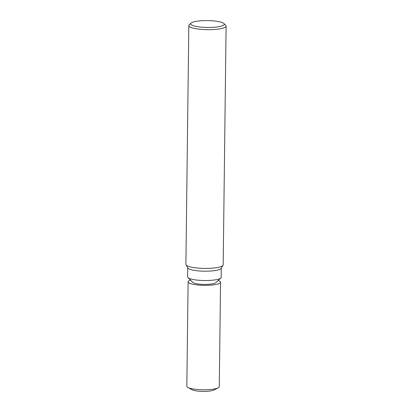 <?xml version="1.0" encoding="UTF-8"?>
<svg xmlns="http://www.w3.org/2000/svg" width="412" height="412" viewBox="0 0 412 412"><rect width="100%" height="100%" fill="white"/><g stroke="black" fill="none" stroke-linecap="round" stroke-linejoin="round"><path stroke-width="0.62" d="M221.28 268.176L221.167 277.307A16.779 3.43 -179.3 0 1 220.786 278.023A16.779 3.43 -179.3 0 1 220.631 278.157A16.779 3.43 -179.3 0 1 204.002 280.531A16.779 3.43 -179.3 0 1 187.97 277.621A16.779 3.43 -179.3 0 1 187.609 276.9L187.723 267.764M220.786 278.023L215.816 282.668A11.752 2.405 -179.3 0 1 215.703 282.761A11.752 2.405 -179.3 0 1 204.058 284.424A11.752 2.405 -179.3 0 1 192.831 282.385L187.97 277.621M223.031 265.302L221.151 268.377A16.779 3.43 -179.3 0 1 220.744 268.815A16.779 3.43 -179.3 0 1 203.368 271.173A16.779 3.43 -179.3 0 1 187.841 267.97L186.039 264.849M223.041 265.287A18.643 3.811 -179.3 0 1 222.588 265.771A18.643 3.811 -179.3 0 1 202.158 268.356A18.643 3.811 -179.3 0 1 185.9 264.37L188.814 25.621A18.643 3.811 -179.3 0 1 189.237 24.833L191.08 23.108A16.779 3.43 -179.3 0 1 191.24 22.974A16.779 3.43 -179.3 0 1 207.864 20.6A16.779 3.43 -179.3 0 1 223.896 23.51A16.779 3.43 -179.3 0 1 223.721 25.081A16.779 3.43 -179.3 0 1 203.6 27.321A16.779 3.43 -179.3 0 1 191.08 23.108M223.896 23.51L225.699 25.276A18.643 3.811 -179.3 0 1 226.1 26.08A18.643 3.811 -179.3 0 1 225.503 27.022A18.643 3.811 -179.3 0 1 205.078 29.602A18.643 3.811 -179.3 0 1 188.814 25.621M226.1 26.08L223.186 264.828A18.643 3.811 -179.3 0 1 222.588 265.771A18.643 3.811 -179.3 0 1 203.281 268.387A18.643 3.811 -179.3 0 1 186.028 264.834M214.4 389.731A11.752 2.405 -179.3 0 1 200.968 391.338A11.752 2.405 -179.3 0 1 191.322 388.624M218.18 280.459A16.223 3.317 -179.3 0 1 220.549 282.22L219.272 386.672A16.223 3.317 -179.3 0 1 218.751 387.491A16.223 3.317 -179.3 0 1 218.159 387.857L213.967 389.999A11.752 2.405 -179.3 0 1 202.992 391.4A11.752 2.405 -179.3 0 1 192.054 389.731L187.918 387.486A16.223 3.317 -179.3 0 1 186.832 386.276L188.109 281.823A16.223 3.317 -179.3 0 1 188.629 281.005A16.223 3.317 -179.3 0 1 190.524 280.124M220.549 282.22A16.223 3.317 -179.3 0 1 220.029 283.039A16.223 3.317 -179.3 0 1 202.256 285.289A16.223 3.317 -179.3 0 1 188.109 281.823M218.159 387.857A16.223 3.317 -179.3 0 1 203.013 389.788A16.223 3.317 -179.3 0 1 187.918 387.486"/></g></svg>

